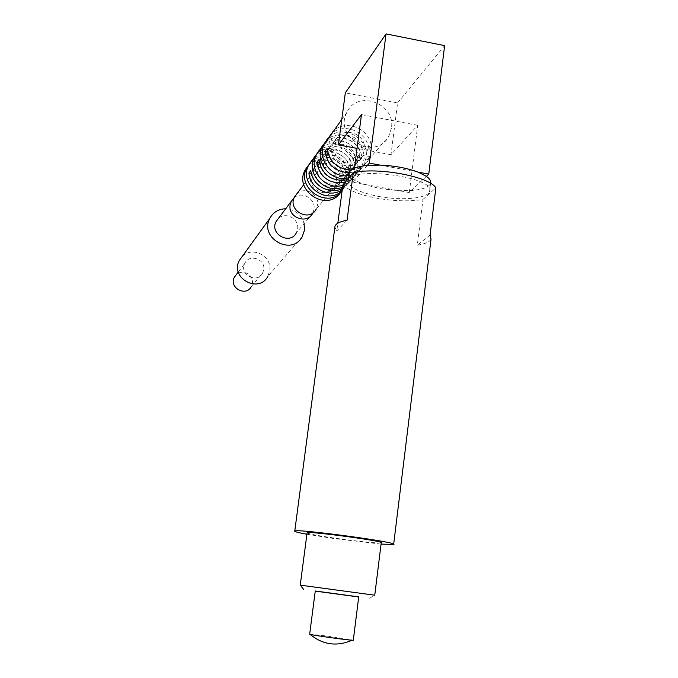 <?xml version="1.0" encoding="UTF-8"?>
<svg xmlns="http://www.w3.org/2000/svg" width="678" height="678" viewBox="0 0 678 678"><rect width="100%" height="100%" fill="white"/><g stroke="black" fill="none" stroke-linecap="round" stroke-linejoin="round"><path stroke-width="0.51" stroke-dasharray="3.39 2.54" d="M262.572 273.175L263.725 269.751C265.717 259.157 249.309 253.487 244.843 263.259C238.69 274.082 256.911 284.251 262.572 273.175L251.301 286.625L252.402 283.362C254.021 274.81 242.173 268.522 236.207 274.776M302.261 236.647L267.793 276.446L269.734 270.776C272.471 256.233 252.123 245.656 242.199 256.521M304.117 223.587C301.295 214.46 295.15 209.519 285.675 208.773M312.651 213.392L296.311 232.901L297.608 229.011C299.498 218.833 285.362 211.231 278.285 218.647M294.184 197.705C301.93 190.73 315.923 198.908 314.024 209.282L312.948 212.833M378.892 196.493C401.715 200.824 427.547 198.535 429.555 191.611C437.352 177.246 350.467 165.5 348.297 180.619C348.178 187.035 358.382 192.323 378.892 196.493M342.89 184.874C348.619 190.51 360.052 194.959 377.197 198.222C394.562 201.213 409.826 201.62 422.97 199.459L435.852 187.882M306.905 534.256L333.559 538.485L381.07 544.095M431.039 239.156C429.742 241.961 425.165 243.97 417.309 245.182L422.97 199.459M334.847 227.376L336.813 230.944L337.839 223.181M335.025 186.679L336.491 182.263C338.992 168.576 317.762 161 312.05 173.585C304.168 187.518 327.813 200.942 335.025 186.679L316.16 209.214L317.541 205.053C319.541 194.162 304.405 185.975 296.837 193.883M342.602 187.018L347.399 184.204L350.645 180.916L352.196 178.611L354.696 171.161C358.162 152.016 331.296 137.685 318.287 151.847M342.127 190.611L345.755 186.052L348.221 178.746C351.763 159.296 323.779 145.507 311.583 160.796M342.263 189.645L348.195 183.238L349.534 180.407L342.992 179.212L344.831 177.229C339.076 188.781 319.44 184.814 317.457 171.636L310.829 170.424M342.424 188.357L350.348 180.755L351.687 177.907L349.534 180.407M310.185 163.695L316.762 164.907C322.186 152.923 342.212 156.652 344.212 169.958L350.746 171.161C349.84 153.889 325.949 144.422 314.575 156.923M350.746 171.161L352.907 168.593C351.984 150.44 326.177 141.338 315.38 155.482M348.678 177.721C354.153 176.204 358.331 173.034 361.196 168.212L363.755 160.567C367.298 140.914 339.72 126.167 326.372 140.685M342.848 185.196C347.882 183.611 351.738 180.568 354.399 176.068L356.916 168.568C360.535 148.643 331.889 134.447 319.363 150.067M345.017 182.382C350.238 180.823 354.221 177.729 356.967 173.093L358.34 170.195L351.636 168.958L353.577 166.847C347.687 178.695 327.525 174.602 325.482 161.067L318.677 159.813M347.204 179.823C352.467 178.255 356.475 175.136 359.238 170.475L360.62 167.551L358.34 170.195M317.957 152.991L324.711 154.237C330.262 141.948 350.814 145.804 352.874 159.457L359.577 160.703C358.637 143.024 334.22 133.252 322.525 145.973M359.577 160.703L361.866 157.999C360.899 139.38 334.457 129.99 323.372 144.448M391.426 128.201L388.689 136.431C375.612 161.856 333.067 137.464 346.907 112.345C357.043 89.31 395.867 103.285 391.426 128.201M348.975 175.5C355.374 174.331 360.221 171.009 363.518 165.525L366.103 157.83C369.79 137.414 340.458 122.777 327.576 138.736M349.339 172.678C356.789 172.051 362.425 168.619 366.239 162.389L367.637 159.406L360.755 158.127L362.815 155.881C356.772 168.051 336.068 163.813 333.966 149.906L326.974 148.609M351.263 169.983C358.925 169.466 364.713 166.008 368.629 159.618L370.044 156.618L367.637 159.406M326.169 141.685L333.101 142.973C338.797 130.362 359.899 134.354 362.027 148.38L368.9 149.66C367.925 131.54 342.932 121.455 330.898 134.43M368.9 149.66L371.315 146.804C370.324 128.566 345.161 118.404 333.059 131.464M426.403 176.348L409.3 192.569L417.716 125.328L390.994 154.703L397.588 102.92L345.322 92.852M390.994 154.703L357.052 148.363M409.3 192.569L362.874 184.085L379.909 188.594L399.156 190.713L411.461 190.518C422.445 189.577 428.81 187.23 430.555 183.484L430.589 183.382M349.204 173.712C349.339 175.814 351.094 177.941 354.475 180.094L362.874 184.085L352.619 182.213L354.458 168.178M367.306 165.424L352.619 182.213M418.123 172.144L380.087 165.101M397.588 102.92L444.632 45.629M417.716 125.328L361.467 114.607M340.449 192.628L344.034 183.636C347.568 164.296 319.609 150.753 307.685 166.135M342.11 190.781L343.67 188.476L346.111 181.212C349.509 162.534 323.313 148.601 310.617 162.423M339.907 180.077C342.687 164.822 318.999 156.372 312.66 170.424C303.922 185.933 330.211 200.866 338.263 185.026L339.907 180.077M341.966 177.602C344.763 162.254 320.931 153.745 314.55 167.881C305.77 183.484 332.22 198.527 340.314 182.585L341.966 177.602M348.331 169.992C351.17 154.347 326.881 145.651 320.38 160.059C311.431 175.949 338.407 191.306 346.653 175.068L348.331 169.992M350.509 167.39C353.365 151.643 328.915 142.88 322.381 157.372C313.372 173.373 340.526 188.84 348.823 172.492L350.509 167.39M357.221 159.355C360.128 143.304 335.186 134.346 328.533 149.118C319.355 165.424 347.051 181.229 355.501 164.568L357.221 159.355M359.518 156.61C362.442 140.448 337.339 131.413 330.635 146.287C321.406 162.703 349.289 178.619 357.789 161.847L359.518 156.61M370.044 156.618L363.111 155.33M360.755 158.127L360.459 158.677C354.45 170.771 333.89 166.568 331.796 152.753L327.55 151.965M331.796 152.753L333.966 149.906M328.288 138.753L335.271 140.058C341 127.362 362.247 131.388 364.391 145.507L371.315 146.804M333.101 142.973L335.271 140.058M362.027 148.38L364.391 145.507M360.62 167.551L353.865 166.305M351.636 168.958L351.348 169.492C345.483 181.272 325.457 177.204 323.44 163.762L319.211 162.991M323.44 163.762L325.482 161.067M319.965 150.219L326.771 151.482C332.356 139.109 353.043 142.999 355.119 156.745L361.866 157.999M324.711 154.237L326.771 151.482M352.874 159.457L355.119 156.745M351.687 177.907L345.11 176.704M342.992 179.212L342.712 179.738C336.991 191.221 317.482 187.289 315.516 174.195L311.321 173.424M315.516 174.195L317.457 171.636M312.083 161.076L318.711 162.296C324.16 150.236 344.322 153.991 346.339 167.381L352.907 168.593M316.762 164.907L318.711 162.296M344.212 169.958L346.339 167.381M309.676 634.184L326.915 636.015L353.306 640.151M315.262 591.004L358.73 596.869M315.245 591.114L358.713 596.979M300.244 585.131L374.756 595.174M307.075 532.942C309.143 534.018 318.829 535.815 336.135 538.324C357.103 541.332 380.112 543.637 381.231 542.798M430.072 235.029L417.309 245.182M347.06 220.231L336.813 230.944M238.292 272.005L244.843 263.259M303.803 184.586L312.05 173.585M345.755 186.052L348.195 183.238M350.348 180.755L352.196 178.611M354.399 176.068L356.967 173.093M359.238 170.475L361.196 168.212M363.518 165.525L366.239 162.389M368.629 159.618L388.689 136.431M341.797 119.396L346.907 112.345M348.619 178.161L348.297 180.619M430.555 183.484L429.555 191.611M341.602 190.857L343.67 188.476M338.263 185.026L340.314 182.585M312.66 170.424L314.55 167.881M346.653 175.068L348.823 172.492M320.38 160.059L322.381 157.372M355.501 164.568L357.789 161.847M328.533 149.118L330.635 146.287M360.459 158.677L362.815 155.881M351.348 169.492L353.577 166.847M342.712 179.738L344.831 177.229M352.136 640.21L352.645 639.947M369.764 598.386L373.858 595.131"/><path stroke-width="1.02" d="M236.207 274.776L234.402 277.192C228.52 287.531 245.894 297.201 251.301 286.625M242.199 256.521L239.317 260.505C229.706 277.827 258.64 293.955 267.793 276.446M285.675 208.773C278.522 208.985 273.242 212.18 269.836 218.35C258.962 238.003 291.913 256.521 302.261 236.647L304.447 230.215L304.117 223.587M278.285 218.647L276.132 221.511C269.166 233.791 289.921 245.47 296.311 232.901M312.948 212.833L312.651 213.392C307.049 224.689 287.786 217.553 290.125 205.002L291.294 201.281L294.184 197.705M393.672 544.163L431.039 239.156L430.072 235.029L435.852 187.882C429.606 176.551 377.027 166.78 353.28 172.712L342.89 184.874L337.839 223.181M381.07 544.095L393.638 544.451C401.418 542.663 295.142 528.289 294.761 531.086C294.286 531.62 298.337 532.679 306.905 534.256M334.847 227.376L335.008 226.172C335.949 223.537 339.975 221.553 347.06 220.231L353.28 172.712M296.837 193.883L294.54 196.951C287.108 210.078 309.338 222.655 316.16 209.214M318.287 151.847L314.499 157.067C305.278 173.432 325.61 195.052 342.602 187.018M311.583 160.796L308.778 164.957C297.956 184.162 326.855 206.307 342.127 190.611M311.321 173.424L308.931 172.983C309.787 188.662 330.033 198.73 342.263 189.645M308.931 172.983L310.829 170.424C311.685 185.23 329.906 195.527 342.424 188.357M314.575 156.923L310.939 161.974L314.499 157.067M315.38 155.482L312.855 159.338M326.372 140.685L322.491 146.041C313.728 161.686 331.44 183.085 348.678 177.721M319.363 150.067L316.457 154.372C307.676 170.008 325.838 191.213 342.848 185.196M319.211 162.991L316.677 162.517C320.296 177.814 329.737 184.433 345.017 182.382M316.677 162.517L318.677 159.813C322.321 175.212 331.83 181.882 347.204 179.823M322.525 145.973L318.736 151.219L322.491 146.041M323.372 144.448L320.753 148.44M327.576 138.736L324.55 143.194C316.211 158.177 331.974 179.026 348.975 175.5M327.55 151.965L324.855 151.465C327.542 164.974 335.703 172.043 349.339 172.678M324.855 151.465L326.974 148.609C329.601 162.042 337.703 169.169 351.263 169.983M330.898 134.43L326.169 141.685L341.797 119.396M333.059 131.464L329.093 136.931M357.052 148.363L338.415 144.889L345.322 92.852L386.053 33.9L369.332 163.101L367.306 165.424C356.713 166.525 350.729 168.89 349.365 172.509L349.204 173.712M430.589 183.382C431.276 181.162 429.877 178.814 426.403 176.348L418.123 172.144C407.181 168.059 394.503 165.712 380.087 165.101L367.306 165.424M386.053 33.9L444.632 45.629L428.759 174.11L426.403 176.348M428.759 174.11L418.123 172.144M380.087 165.101L369.332 163.101M354.458 168.178L361.467 114.607L338.415 144.889M307.685 166.135L305.092 170.051C293.447 190.916 327.347 212.468 340.449 192.628M310.617 162.423L306.922 167.517C295.379 188.162 328.499 209.96 342.11 190.781M309.668 634.244L315.262 590.996L358.73 596.869L353.306 640.151C356.17 641.269 309.897 635.015 309.668 634.244L309.676 634.184M358.713 596.979L315.245 591.114M374.748 595.208L300.244 585.131L307.075 532.942M374.756 595.174L381.231 542.798C386.816 541.425 307.626 530.721 307.092 532.772M234.402 277.192L238.292 272.005M239.317 260.505L269.836 218.35M276.132 221.511L291.294 201.281M335.008 226.172L294.761 531.086M294.54 196.951L303.803 184.586M308.778 164.957L310.939 161.974M316.457 154.372L318.736 151.219M324.55 143.194L326.966 139.863M349.365 172.509L348.619 178.161M305.092 170.051L306.922 167.517M310.117 634.396C322.931 644.88 336.941 646.812 352.136 640.21M303.6 589.411L300.422 585.207"/></g></svg>
